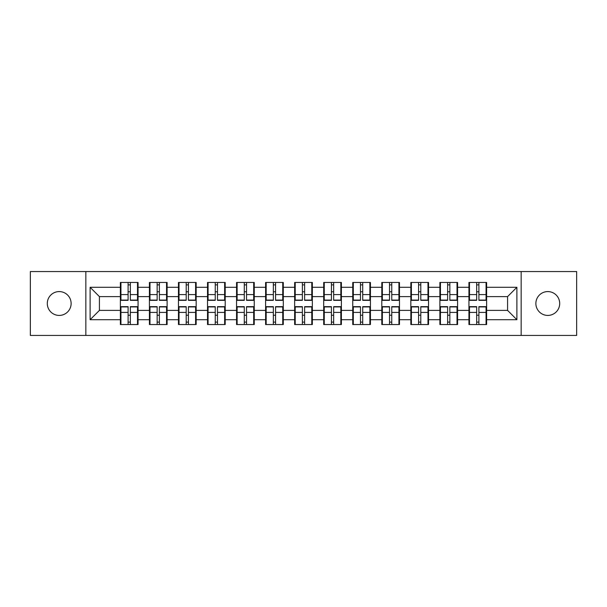 <?xml version="1.0" encoding="UTF-8"?>
<svg xmlns="http://www.w3.org/2000/svg" width="607" height="607" viewBox="0 0 607 607"><rect width="100%" height="100%" fill="white"/><g stroke="black" fill="none" stroke-linecap="round" stroke-linejoin="round"><path stroke-width="0.91" d="M547.787 315.42A11.92 11.92 0 0 1 535.875 303.5A11.92 11.92 0 0 1 547.787 291.58A11.92 11.92 0 0 1 559.707 303.5A11.92 11.92 0 0 1 547.787 315.42M59.213 315.42A11.92 11.92 0 0 1 47.293 303.5A11.92 11.92 0 0 1 59.213 291.58A11.92 11.92 0 0 1 71.125 303.5A11.92 11.92 0 0 1 59.213 315.42M521.163 335.436L576.65 335.436L576.65 271.564L521.163 271.564L521.163 335.436L85.837 335.436L85.837 271.564L30.35 271.564L30.35 335.436L85.837 335.436M486.624 315.321L486.063 315.321M469.492 315.321L468.938 315.321M468.938 291.679L469.492 291.679M486.063 291.679L486.624 291.679M486.624 289.258L486.063 289.258M469.492 289.258L468.938 289.258M468.938 317.742L469.492 317.742M486.063 317.742L486.624 317.742M457.579 315.321L457.018 315.321M440.447 315.321L439.885 315.321M439.885 291.679L440.447 291.679M457.018 291.679L457.579 291.679M457.579 289.258L457.018 289.258M440.447 289.258L439.885 289.258M439.885 317.742L440.447 317.742M457.018 317.742L457.579 317.742M428.534 315.321L427.973 315.321M411.402 315.321L410.84 315.321M410.84 291.679L411.402 291.679M427.973 291.679L428.534 291.679M428.534 289.258L427.973 289.258M411.402 289.258L410.84 289.258M410.84 317.742L411.402 317.742M427.973 317.742L428.534 317.742M399.482 315.321L398.928 315.321M382.357 315.321L381.795 315.321M381.795 291.679L382.357 291.679M398.928 291.679L399.482 291.679M399.482 289.258L398.928 289.258M382.357 289.258L381.795 289.258M381.795 317.742L382.357 317.742M398.928 317.742L399.482 317.742M370.437 315.321L369.875 315.321M353.304 315.321L352.75 315.321M352.75 291.679L353.304 291.679M369.875 291.679L370.437 291.679M370.437 289.258L369.875 289.258M353.304 289.258L352.75 289.258M352.75 317.742L353.304 317.742M369.875 317.742L370.437 317.742M341.392 315.321L340.831 315.321M324.259 315.321L323.706 315.321M323.706 291.679L324.259 291.679M340.831 291.679L341.392 291.679M341.392 289.258L340.831 289.258M324.259 289.258L323.706 289.258M323.706 317.742L324.259 317.742M340.831 317.742L341.392 317.742M312.347 315.321L311.786 315.321M295.214 315.321L294.653 315.321M294.653 291.679L295.214 291.679M311.786 291.679L312.347 291.679M312.347 289.258L311.786 289.258M295.214 289.258L294.653 289.258M294.653 317.742L295.214 317.742M311.786 317.742L312.347 317.742M283.294 315.321L282.741 315.321M266.17 315.321L265.608 315.321M265.608 291.679L266.17 291.679M282.741 291.679L283.294 291.679M283.294 289.258L282.741 289.258M266.17 289.258L265.608 289.258M265.608 317.742L266.17 317.742M282.741 317.742L283.294 317.742M254.25 315.321L253.696 315.321M237.125 315.321L236.563 315.321M236.563 291.679L237.125 291.679M253.696 291.679L254.25 291.679M254.25 289.258L253.696 289.258M237.125 289.258L236.563 289.258M236.563 317.742L237.125 317.742M253.696 317.742L254.25 317.742M225.205 315.321L224.643 315.321M208.072 315.321L207.518 315.321M207.518 291.679L208.072 291.679M224.643 291.679L225.205 291.679M225.205 289.258L224.643 289.258M208.072 289.258L207.518 289.258M207.518 317.742L208.072 317.742M224.643 317.742L225.205 317.742M196.16 315.321L195.598 315.321M179.027 315.321L178.466 315.321M178.466 291.679L179.027 291.679M195.598 291.679L196.16 291.679M196.16 289.258L195.598 289.258M179.027 289.258L178.466 289.258M178.466 317.742L179.027 317.742M195.598 317.742L196.16 317.742M167.115 315.321L166.553 315.321M149.982 315.321L149.421 315.321M149.421 291.679L149.982 291.679M166.553 291.679L167.115 291.679M167.115 289.258L166.553 289.258M149.982 289.258L149.421 289.258M149.421 317.742L149.982 317.742M166.553 317.742L167.115 317.742M521.163 271.564L85.837 271.564M507.573 310.389L507.573 296.611L486.624 296.611L486.624 310.389L507.573 310.389L516.883 319.699L516.883 287.301L486.624 287.301L486.624 282.46L468.938 282.46L468.938 296.611L457.579 296.611L457.579 310.389L468.938 310.389L468.938 296.611M516.883 319.699L486.624 319.699L486.624 324.54L468.938 324.54L468.938 319.699L457.579 319.699L457.579 324.54L439.885 324.54L439.885 319.699L428.534 319.699L428.534 324.54L410.84 324.54L410.84 319.699L399.482 319.699L399.482 324.54L381.795 324.54L381.795 319.699L370.437 319.699L370.437 324.54L352.75 324.54L352.75 319.699L341.392 319.699L341.392 324.54L323.706 324.54L323.706 319.699L312.347 319.699L312.347 324.54L294.653 324.54L294.653 319.699L283.294 319.699L283.294 324.54L265.608 324.54L265.608 319.699L254.25 319.699L254.25 324.54L236.563 324.54L236.563 319.699L225.205 319.699L225.205 324.54L207.518 324.54L207.518 319.699L196.16 319.699L196.16 324.54L178.466 324.54L178.466 319.699L167.115 319.699L167.115 324.54L149.421 324.54L149.421 319.699L138.062 319.699L138.062 324.54L120.376 324.54L120.376 319.699L90.117 319.699L90.117 287.301L120.376 287.301L120.376 296.611L99.427 296.611L99.427 310.389L120.376 310.389L120.376 296.611M468.938 287.301L457.579 287.301L457.579 282.46L439.885 282.46L439.885 287.301L428.534 287.301L428.534 282.46L410.84 282.46L410.84 287.301L399.482 287.301L399.482 282.46L381.795 282.46L381.795 287.301L370.437 287.301L370.437 282.46L352.75 282.46L352.75 287.301L341.392 287.301L341.392 282.46L323.706 282.46L323.706 287.301L312.347 287.301L312.347 282.46L294.653 282.46L294.653 287.301L283.294 287.301L283.294 282.46L265.608 282.46L265.608 287.301L254.25 287.301L254.25 282.46L236.563 282.46L236.563 287.301L225.205 287.301L225.205 282.46L207.518 282.46L207.518 287.301L196.16 287.301L196.16 282.46L178.466 282.46L178.466 287.301L167.115 287.301L167.115 282.46L149.421 282.46L149.421 287.301L138.062 287.301L138.062 282.46L120.376 282.46L120.376 287.301M468.938 310.389L468.938 319.699M457.579 310.389L457.579 319.699M457.579 287.301L457.579 296.611M428.534 310.389L439.885 310.389L439.885 296.611L428.534 296.611L428.534 319.699M439.885 310.389L439.885 319.699M439.885 287.301L439.885 296.611M428.534 287.301L428.534 296.611M399.482 310.389L410.84 310.389L410.84 296.611L399.482 296.611L399.482 319.699M410.84 310.389L410.84 319.699M410.84 287.301L410.84 296.611M399.482 287.301L399.482 296.611M370.437 310.389L381.795 310.389L381.795 296.611L370.437 296.611L370.437 319.699M381.795 310.389L381.795 319.699M381.795 287.301L381.795 296.611M370.437 287.301L370.437 296.611M341.392 310.389L352.75 310.389L352.75 296.611L341.392 296.611L341.392 319.699M352.75 310.389L352.75 319.699M352.75 287.301L352.75 296.611M341.392 287.301L341.392 296.611M312.347 310.389L323.706 310.389L323.706 296.611L312.347 296.611L312.347 319.699M323.706 310.389L323.706 319.699M323.706 287.301L323.706 296.611M312.347 287.301L312.347 296.611M283.294 310.389L294.653 310.389L294.653 296.611L283.294 296.611L283.294 319.699M294.653 310.389L294.653 319.699M294.653 287.301L294.653 296.611M283.294 287.301L283.294 296.611M254.25 310.389L265.608 310.389L265.608 296.611L254.25 296.611L254.25 319.699M265.608 310.389L265.608 319.699M265.608 287.301L265.608 296.611M254.25 287.301L254.25 296.611M225.205 310.389L236.563 310.389L236.563 296.611L225.205 296.611L225.205 319.699M236.563 310.389L236.563 319.699M236.563 287.301L236.563 296.611M225.205 287.301L225.205 296.611M196.16 310.389L207.518 310.389L207.518 296.611L196.16 296.611L196.16 319.699M207.518 310.389L207.518 319.699M207.518 287.301L207.518 296.611M196.16 287.301L196.16 296.611M167.115 310.389L178.466 310.389L178.466 296.611L167.115 296.611L167.115 319.699M178.466 310.389L178.466 319.699M178.466 287.301L178.466 296.611M167.115 287.301L167.115 296.611M138.062 310.389L149.421 310.389L149.421 296.611L138.062 296.611L138.062 319.699M149.421 310.389L149.421 319.699M149.421 287.301L149.421 296.611M138.062 287.301L138.062 296.611M138.062 315.321L137.508 315.321M120.937 315.321L120.376 315.321M120.376 291.679L120.937 291.679M137.508 291.679L138.062 291.679M138.062 289.258L137.508 289.258M120.937 289.258L120.376 289.258M120.376 317.742L120.937 317.742M137.508 317.742L138.062 317.742M120.376 310.389L120.376 319.699M99.427 310.389L90.117 319.699M90.117 287.301L99.427 296.611M486.624 310.389L486.624 319.699M486.624 287.301L486.624 296.611M516.883 287.301L507.573 296.611M137.508 282.46L137.508 300.336L130.338 300.336L130.338 282.46M128.1 282.46L128.1 300.336L120.937 300.336L120.937 282.46M128.1 284.88L130.338 284.88M130.338 291.77L128.1 291.77M120.937 324.54L120.937 306.664L128.1 306.664L128.1 324.54M130.338 324.54L130.338 306.664L137.508 306.664L137.508 324.54M130.338 322.12L128.1 322.12M128.1 315.23L130.338 315.23M166.553 282.46L166.553 300.336L159.383 300.336L159.383 282.46M157.152 282.46L157.152 300.336L149.982 300.336L149.982 282.46M157.152 284.88L159.383 284.88M159.383 291.77L157.152 291.77M195.598 282.46L195.598 300.336L188.428 300.336L188.428 282.46M186.197 282.46L186.197 300.336L179.027 300.336L179.027 282.46M186.197 284.88L188.428 284.88M188.428 291.77L186.197 291.77M224.643 282.46L224.643 300.336L217.481 300.336L217.481 282.46M215.242 282.46L215.242 300.336L208.072 300.336L208.072 282.46M215.242 284.88L217.481 284.88M217.481 291.77L215.242 291.77M253.696 282.46L253.696 300.336L246.525 300.336L246.525 282.46M244.287 282.46L244.287 300.336L237.125 300.336L237.125 282.46M244.287 284.88L246.525 284.88M246.525 291.77L244.287 291.77M282.741 282.46L282.741 300.336L275.57 300.336L275.57 282.46M273.34 282.46L273.34 300.336L266.17 300.336L266.17 282.46M273.34 284.88L275.57 284.88M275.57 291.77L273.34 291.77M149.982 324.54L149.982 306.664L157.152 306.664L157.152 324.54M159.383 324.54L159.383 306.664L166.553 306.664L166.553 324.54M159.383 322.12L157.152 322.12M157.152 315.23L159.383 315.23M179.027 324.54L179.027 306.664L186.197 306.664L186.197 324.54M188.428 324.54L188.428 306.664L195.598 306.664L195.598 324.54M188.428 322.12L186.197 322.12M186.197 315.23L188.428 315.23M208.072 324.54L208.072 306.664L215.242 306.664L215.242 324.54M217.481 324.54L217.481 306.664L224.643 306.664L224.643 324.54M217.481 322.12L215.242 322.12M215.242 315.23L217.481 315.23M237.125 324.54L237.125 306.664L244.287 306.664L244.287 324.54M246.525 324.54L246.525 306.664L253.696 306.664L253.696 324.54M246.525 322.12L244.287 322.12M244.287 315.23L246.525 315.23M266.17 324.54L266.17 306.664L273.34 306.664L273.34 324.54M275.57 324.54L275.57 306.664L282.741 306.664L282.741 324.54M275.57 322.12L273.34 322.12M273.34 315.23L275.57 315.23M311.786 282.46L311.786 300.336L304.615 300.336L304.615 282.46M302.385 282.46L302.385 300.336L295.214 300.336L295.214 282.46M302.385 284.88L304.615 284.88M304.615 291.77L302.385 291.77M295.214 324.54L295.214 306.664L302.385 306.664L302.385 324.54M304.615 324.54L304.615 306.664L311.786 306.664L311.786 324.54M304.615 322.12L302.385 322.12M302.385 315.23L304.615 315.23M340.831 282.46L340.831 300.336L333.66 300.336L333.66 282.46M331.43 282.46L331.43 300.336L324.259 300.336L324.259 282.46M331.43 284.88L333.66 284.88M333.66 291.77L331.43 291.77M324.259 324.54L324.259 306.664L331.43 306.664L331.43 324.54M333.66 324.54L333.66 306.664L340.831 306.664L340.831 324.54M333.66 322.12L331.43 322.12M331.43 315.23L333.66 315.23M369.875 282.46L369.875 300.336L362.713 300.336L362.713 282.46M360.475 282.46L360.475 300.336L353.304 300.336L353.304 282.46M360.475 284.88L362.713 284.88M362.713 291.77L360.475 291.77M353.304 324.54L353.304 306.664L360.475 306.664L360.475 324.54M362.713 324.54L362.713 306.664L369.875 306.664L369.875 324.54M362.713 322.12L360.475 322.12M360.475 315.23L362.713 315.23M398.928 282.46L398.928 300.336L391.758 300.336L391.758 282.46M389.519 282.46L389.519 300.336L382.357 300.336L382.357 282.46M389.519 284.88L391.758 284.88M391.758 291.77L389.519 291.77M382.357 324.54L382.357 306.664L389.519 306.664L389.519 324.54M391.758 324.54L391.758 306.664L398.928 306.664L398.928 324.54M391.758 322.12L389.519 322.12M389.519 315.23L391.758 315.23M427.973 282.46L427.973 300.336L420.803 300.336L420.803 282.46M418.572 282.46L418.572 300.336L411.402 300.336L411.402 282.46M418.572 284.88L420.803 284.88M420.803 291.77L418.572 291.77M411.402 324.54L411.402 306.664L418.572 306.664L418.572 324.54M420.803 324.54L420.803 306.664L427.973 306.664L427.973 324.54M420.803 322.12L418.572 322.12M418.572 315.23L420.803 315.23M457.018 282.46L457.018 300.336L449.848 300.336L449.848 282.46M447.617 282.46L447.617 300.336L440.447 300.336L440.447 282.46M447.617 284.88L449.848 284.88M449.848 291.77L447.617 291.77M440.447 324.54L440.447 306.664L447.617 306.664L447.617 324.54M449.848 324.54L449.848 306.664L457.018 306.664L457.018 324.54M449.848 322.12L447.617 322.12M447.617 315.23L449.848 315.23M486.063 282.46L486.063 300.336L478.9 300.336L478.9 282.46M476.662 282.46L476.662 300.336L469.492 300.336L469.492 282.46M476.662 284.88L478.9 284.88M478.9 291.77L476.662 291.77M469.492 324.54L469.492 306.664L476.662 306.664L476.662 324.54M478.9 324.54L478.9 306.664L486.063 306.664L486.063 324.54M478.9 322.12L476.662 322.12M476.662 315.23L478.9 315.23M128.1 294.592L120.937 294.592M128.1 300.093L120.937 300.093M137.508 294.592L130.338 294.592M137.508 300.093L130.338 300.093M130.338 312.408L137.508 312.408M130.338 306.907L137.508 306.907M120.937 312.408L128.1 312.408M120.937 306.907L128.1 306.907M157.152 294.592L149.982 294.592M157.152 300.093L149.982 300.093M166.553 294.592L159.383 294.592M166.553 300.093L159.383 300.093M186.197 294.592L179.027 294.592M186.197 300.093L179.027 300.093M195.598 294.592L188.428 294.592M195.598 300.093L188.428 300.093M215.242 294.592L208.072 294.592M215.242 300.093L208.072 300.093M224.643 294.592L217.481 294.592M224.643 300.093L217.481 300.093M244.287 294.592L237.125 294.592M244.287 300.093L237.125 300.093M253.696 294.592L246.525 294.592M253.696 300.093L246.525 300.093M273.34 294.592L266.17 294.592M273.34 300.093L266.17 300.093M282.741 294.592L275.57 294.592M282.741 300.093L275.57 300.093M159.383 312.408L166.553 312.408M159.383 306.907L166.553 306.907M149.982 312.408L157.152 312.408M149.982 306.907L157.152 306.907M188.428 312.408L195.598 312.408M188.428 306.907L195.598 306.907M179.027 312.408L186.197 312.408M179.027 306.907L186.197 306.907M217.481 312.408L224.643 312.408M217.481 306.907L224.643 306.907M208.072 312.408L215.242 312.408M208.072 306.907L215.242 306.907M246.525 312.408L253.696 312.408M246.525 306.907L253.696 306.907M237.125 312.408L244.287 312.408M237.125 306.907L244.287 306.907M275.57 312.408L282.741 312.408M275.57 306.907L282.741 306.907M266.17 312.408L273.34 312.408M266.17 306.907L273.34 306.907M302.385 294.592L295.214 294.592M302.385 300.093L295.214 300.093M311.786 294.592L304.615 294.592M311.786 300.093L304.615 300.093M304.615 312.408L311.786 312.408M304.615 306.907L311.786 306.907M295.214 312.408L302.385 312.408M295.214 306.907L302.385 306.907M331.43 294.592L324.259 294.592M331.43 300.093L324.259 300.093M340.831 294.592L333.66 294.592M340.831 300.093L333.66 300.093M333.66 312.408L340.831 312.408M333.66 306.907L340.831 306.907M324.259 312.408L331.43 312.408M324.259 306.907L331.43 306.907M360.475 294.592L353.304 294.592M360.475 300.093L353.304 300.093M369.875 294.592L362.713 294.592M369.875 300.093L362.713 300.093M362.713 312.408L369.875 312.408M362.713 306.907L369.875 306.907M353.304 312.408L360.475 312.408M353.304 306.907L360.475 306.907M389.519 294.592L382.357 294.592M389.519 300.093L382.357 300.093M398.928 294.592L391.758 294.592M398.928 300.093L391.758 300.093M391.758 312.408L398.928 312.408M391.758 306.907L398.928 306.907M382.357 312.408L389.519 312.408M382.357 306.907L389.519 306.907M418.572 294.592L411.402 294.592M418.572 300.093L411.402 300.093M427.973 294.592L420.803 294.592M427.973 300.093L420.803 300.093M420.803 312.408L427.973 312.408M420.803 306.907L427.973 306.907M411.402 312.408L418.572 312.408M411.402 306.907L418.572 306.907M447.617 294.592L440.447 294.592M447.617 300.093L440.447 300.093M457.018 294.592L449.848 294.592M457.018 300.093L449.848 300.093M449.848 312.408L457.018 312.408M449.848 306.907L457.018 306.907M440.447 312.408L447.617 312.408M440.447 306.907L447.617 306.907M476.662 294.592L469.492 294.592M476.662 300.093L469.492 300.093M486.063 294.592L478.9 294.592M486.063 300.093L478.9 300.093M478.9 312.408L486.063 312.408M478.9 306.907L486.063 306.907M469.492 312.408L476.662 312.408M469.492 306.907L476.662 306.907"/></g></svg>
